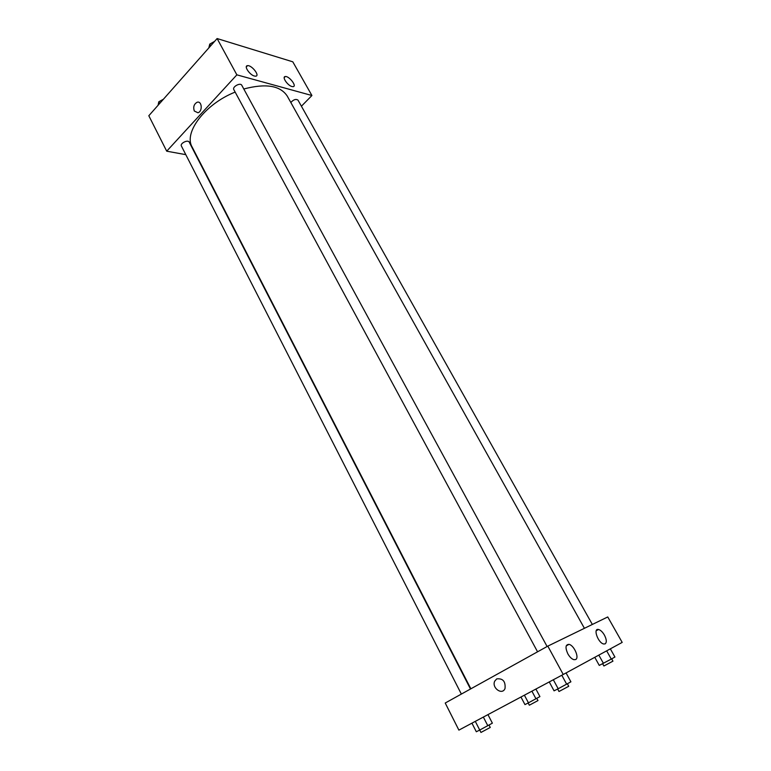 <?xml version="1.0" encoding="UTF-8"?>
<svg xmlns="http://www.w3.org/2000/svg" width="771" height="771" viewBox="0 0 771 771"><rect width="100%" height="100%" fill="white"/><g stroke="black" fill="none" stroke-linecap="round" stroke-linejoin="round"><path stroke-width="1.16" d="M185.801 154.653L166.709 151.183L148.813 115.737L217.114 38.55L292.797 61.815L311.918 95.517L301.413 106.215M194.311 111.014C193.029 107.015 193.964 104.095 197.106 102.273C201.963 100.529 202.831 111.467 197.935 112.759L194.311 111.014L197.935 112.759C202.831 111.467 201.963 100.529 197.106 102.273C193.964 104.104 193.039 107.015 194.311 111.014M166.709 151.183L236.861 74.845L217.114 38.55M254.449 76.05C249.688 74.951 243.597 65.863 247.481 65.67C251.625 64.851 260.27 75.886 255.721 76.184L254.449 76.05M291.968 86.535C287.544 85.523 281.627 76.676 285.27 76.541C289.106 75.818 297.288 86.429 293.076 86.66L291.968 86.535M236.861 74.845L311.918 95.517M547.102 646.512L241.766 85.253C240.407 82.275 232.061 86.844 233.815 89.609L537.56 651.803M592.34 624.452L298.001 100.134C295.881 98.765 293.491 99.555 290.84 102.504M470.493 689.014L189.203 142.115C188.018 139.329 179.807 143.396 181.378 145.989L461.357 694.073M584.408 628.307L287.226 96.047C280.278 85.542 265.802 83.191 243.8 88.993M235.155 92.086C204.874 104.114 183.45 132.679 192.143 147.03L470.869 688.802M607.75 616.954L547.805 646.127L563.235 674.48L622.187 642.397L607.75 616.954M563.235 674.48L458.89 730.118L445.224 703.027L547.805 646.127M567.861 653.866C565.104 647.688 565.471 644.517 568.969 644.363C573.981 645.105 579.619 657.875 575.629 659.542L573.942 659.697C571.764 659.041 569.74 657.104 567.861 653.866M604.397 635.053C606.623 639.448 606.883 642.378 605.168 643.862L603.722 643.997C598.084 643.081 592.726 627.902 598.547 629.493C600.59 630.071 602.537 631.921 604.397 635.053M496.717 678.894C502.894 678.201 505.66 681.4 505.024 688.503C502.278 695.654 491.426 687.809 494.731 681.13L496.717 678.894L494.731 681.13C491.426 687.809 502.278 695.654 505.024 688.503M520.955 697.032L524.964 704.607L528.443 702.834L539.922 696.589L535.903 689.062M528.443 702.834L524.396 695.191M535.97 698.805L531.913 691.182M536.789 698.343L537.985 700.569L529.33 705.214L528.154 702.988M471.939 723.169L476.324 731.766L479.726 730.05L492.37 723.169L487.956 714.621M479.726 730.05L475.302 721.377M487.802 725.723L483.359 717.078M489.026 725.039L490.26 727.448L480.959 732.45L479.735 730.05M594.769 657.316L599.269 665.412L611.278 659.08L614.93 657.027L610.333 648.845M603.404 663.301L598.826 655.109M611.278 659.08L606.661 650.849M611.663 658.868L612.945 661.161L603.895 665.999L602.614 663.706M549.26 681.93L554.06 690.835L558.185 688.744L570.906 681.815L566.068 672.938M558.185 688.744L553.327 679.762M566.666 684.195L561.799 675.251M567.379 683.8L568.738 686.286L559.004 691.5L557.655 689.014M158.074 105.27L158.797 101.801L163.433 99.208M159.655 103.487L158.797 101.801M208.816 47.927L209.77 44.092L214.589 41.393M210.695 45.807L209.77 44.092M247.481 65.67L246.296 66.961M285.27 76.541L284.191 77.678M568.969 644.363L566.251 645.857M598.547 629.493L596.214 630.765"/></g></svg>
